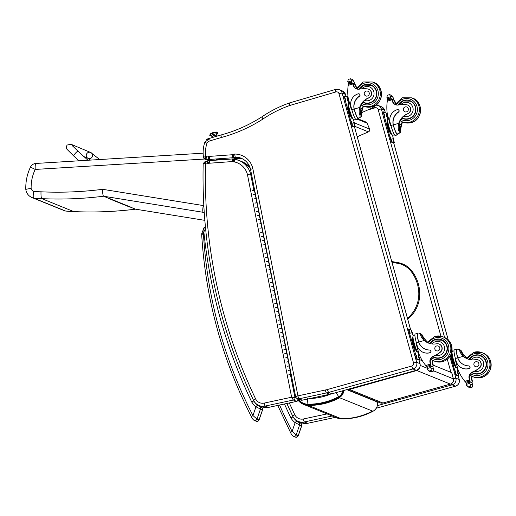 <?xml version="1.0" encoding="UTF-8"?>
<svg xmlns="http://www.w3.org/2000/svg" width="516" height="516" viewBox="0 0 516 516"><rect width="100%" height="100%" fill="white"/><g stroke="black" fill="none" stroke-linecap="round" stroke-linejoin="round"><path stroke-width="0.77" d="M368.476 131.825L357.214 136.746M367.108 123.214L369.572 129.065L367.108 123.176A2.141 2.141 0 0 0 365.941 122.021L365.941 122.021A2.141 2.109 112.1 0 1 367.082 123.156L357.472 119.261M354.428 122.911L369.54 129.039A2.141 2.109 112.1 0 1 368.411 131.851L355.311 126.536M298.448 399.132A11.939 11.745 -67.9 0 0 307.891 404.222C318.746 404.26 329.014 401.751 338.702 396.675A7.553 7.43 -67.9 0 0 342.708 390.793M307.891 404.222L307.517 398.591M361.781 112.591L373.171 107.586L372.139 106.76M346.101 96.615L348.113 97.427M371.526 106.915L373.171 107.586M345.972 96.157L348.061 97.002M347.287 389.515L380.24 402.867A4.289 4.218 -67.9 0 0 382.937 403.015A4.289 0.606 74.3 0 0 383.007 403.022L383.007 403.022A4.289 0.606 74.3 0 0 383.065 402.977M349.068 389.019A4.289 0.606 74.3 0 0 349.422 389.432A4.289 4.218 112.1 0 1 347.378 389.49M419.934 366.889A4.289 4.218 112.1 0 1 416.825 370.527A4.289 0.606 -105.7 0 1 416.547 370.23M380.24 402.867A4.289 4.289 0 0 0 383.007 403.022L450.416 384.11A4.289 0.606 -105.7 0 1 450.345 384.104A4.289 4.218 -67.9 0 0 453.345 378.841L433.595 370.836M450.416 384.11A4.289 4.289 0 0 0 453.403 378.892A4.289 0.464 165.2 0 0 453.345 378.841L451.713 372.662L433.279 365.193M422.398 360.781L419.818 359.736M453.403 378.892L451.771 372.713A4.289 0.464 165.2 0 0 451.713 372.662M396.314 263.108L396.559 262.367C403.577 263.295 409.065 266.701 413.039 272.59L412.239 272.983A22.452 22.091 112.1 0 0 396.314 263.108L391.986 262.36M413.039 272.59L413.032 272.583C417.167 278.627 419.398 285.335 419.727 292.701C419.947 300.873 417.508 308.155 412.413 314.56L407.769 319.352M385.336 112.656L384.691 110.314L381.569 106.806A5.36 5.27 112.1 0 1 384.652 110.276L384.672 110.359M367.65 110.011L374.874 107.889L374.493 105.399M35.959 163.462A6.431 1.038 86.5 0 0 35.875 163.449A6.431 1.038 86.5 0 0 35.204 169.435L204.717 159.031M203.136 153.181L35.875 163.449A6.431 6.431 0 0 0 30.463 167.1L35.204 169.435A41.19 40.532 112.1 0 0 31.147 188.475C27.374 188.94 25.619 189.314 25.89 189.591M30.463 167.1C27.109 174.208 25.555 181.677 25.8 189.514L25.8 189.52C26.439 193.332 28.522 196.022 32.044 197.589A10.23 10.068 -67.9 0 0 33.617 198.08A73.898 72.704 -67.9 0 0 41.809 198.647A371.107 365.147 -67.9 0 0 103.542 196.222L203.181 212.308A230.388 226.685 -67.9 0 0 204.201 212.495M130.451 206.993A0.535 0.529 112.1 0 1 130.103 207.193A371.107 365.147 -67.9 0 0 130.496 207.148L131.096 207.245A0.535 0.529 112.1 0 1 130.987 207.213L109.05 198.325M131.096 207.245L108.508 198.234A371.107 365.147 112.1 0 1 108.108 198.286L130.103 207.193M73.859 211.592L73.801 211.599C94.428 212.547 115.016 211.741 135.553 209.174L130.496 207.148M204.22 212.734L203.181 212.308C202.601 211.67 202.627 209.419 203.252 205.555L102.658 189.314C102.613 193.261 102.903 195.564 103.542 196.222L108.508 198.234M102.658 189.314A364.683 358.82 112.1 0 1 40.996 191.804C40.906 195.732 41.177 198.009 41.809 198.647L73.73 211.586A73.898 72.704 112.1 0 1 65.538 211.012L33.617 198.08C33.018 197.441 33.069 195.19 33.759 191.326A3.799 3.741 112.1 0 1 31.147 188.475M65.642 211.025L65.538 211.012A10.23 10.068 112.1 0 1 63.965 210.528L65.571 211.025M65.59 211.025L73.73 211.586A371.107 365.147 112.1 0 0 135.463 209.161L204.794 220.351L135.508 209.167M216.92 160.063L215.965 159.902C215.565 159.45 225.544 158.786 226.285 159.212L226.131 159.399M209.141 160.56L209.057 160.566A2.141 2.109 112.1 0 1 208.129 160.418L210.399 160.463M346.146 96.776L345.494 94.428L342.379 90.926A5.36 5.27 112.1 0 1 345.456 94.396L345.481 94.48M419.018 360.11L419.998 363.651A5.36 5.27 112.1 0 1 416.257 370.295L331.982 393.76A27.864 27.413 112.1 0 1 329.705 394.288L329.782 394.276M302.357 400.152A2.832 0.419 -102.1 0 1 302.318 400.171L302.318 400.171A2.832 0.419 -102.1 0 1 302.273 400.164A2.832 2.786 112.1 0 1 300.667 400.029L300.667 400.029A2.832 2.832 0 0 0 302.318 400.171L332.027 393.76A2.832 0.4 74.4 0 0 332.065 393.734M210.96 160.495A2.019 1.987 -67.9 0 0 210.322 160.476L209.057 160.566L205.742 159.218L205.729 156.167A29.322 28.844 112.1 0 1 206.948 143.242A5.747 5.65 112.1 0 1 210.193 140.778L221.306 137.508L221.009 134.979C235.522 131.058 249.138 125.02 261.864 116.861L261.864 116.861C270.384 111.063 279.491 106.457 289.186 103.052L289.921 105.438L335.684 92.009A2.528 2.49 112.1 0 1 338.98 93.654L413.522 362.903A2.528 2.49 112.1 0 1 411.762 366.044L327.479 389.503A25.032 24.633 112.1 0 1 325.435 389.98A2.832 0.426 79.3 0 0 326.383 392.94L298.957 398.823L302.273 400.164L329.705 394.288L326.383 392.94A2.832 0.419 -102.1 0 1 325.37 389.993L297.938 395.869A2.832 0.419 77.9 0 0 298.957 398.823A2.832 2.786 112.1 0 1 297.345 398.681L297.345 398.681A2.832 2.786 112.1 0 1 295.674 396.649L295.629 396.611A2.832 2.832 0 0 0 297.345 398.681L300.667 400.029M242.759 158.993A16.073 15.815 -67.9 0 0 238.553 158.425L238.611 158.425M242.765 158.993L238.585 158.431L236.78 159.044A4.128 4.064 112.1 0 0 237.695 158.838L234.38 157.496A1.561 1.542 112.1 0 1 235.232 157.083A16.073 15.815 112.1 0 1 241.14 158.219C246.087 160.373 249.215 164.107 250.537 169.409L295.629 396.611L297.938 395.869L252.84 168.642A18.905 18.602 -67.9 0 0 234.638 154.071L235.232 157.083L238.553 158.425A1.561 1.542 -67.9 0 0 237.695 158.838L237.773 158.773M234.638 154.071A4.392 4.322 -67.9 0 0 232.735 154.703A1.296 1.277 112.1 0 1 232.716 154.703L233.458 157.696L236.78 159.044A8.237 8.108 112.1 0 1 236.38 159.083A2.832 0.451 85.9 0 0 236.418 159.089L236.85 159.038M232.716 154.703A5.412 5.321 112.1 0 1 232.426 154.729L209.161 156.419A5.412 5.321 112.1 0 1 208.709 156.464A0.909 0.89 112.1 0 1 208.638 156.471A4.85 4.773 -67.9 0 0 206.31 156.129L207 159.128L211.302 160.605M210.98 160.495L208.251 159.392A3.735 3.677 -67.9 0 0 209.354 159.47A8.237 8.108 -67.9 0 0 209.889 159.418L233.064 157.735A8.237 8.108 -67.9 0 0 233.458 157.696A4.128 4.064 -67.9 0 0 234.38 157.496L232.735 154.703M211.754 160.444L209.354 159.47L208.709 156.464M212.321 160.399L209.889 159.418L209.161 156.419M252.84 168.642L250.537 169.409M206.31 156.129L203.523 157.425A2.141 2.109 -67.9 0 0 204.813 159.07A2.141 2.109 -67.9 0 0 204.82 159.076A2.141 2.109 -67.9 0 0 205.742 159.218L207 159.128A2.019 1.987 112.1 0 1 208.225 159.38L208.638 156.471M204.82 159.076L203.523 157.425M206.948 143.242L204.871 142.261M209.915 138.256A2.832 0.4 73.6 0 0 209.864 138.249L204.826 142.248C203.181 147.195 202.736 152.246 203.485 157.386M335.684 92.009L335.252 89.513L289.16 103.039M221.306 137.508A149.472 147.073 -67.9 0 0 262.954 119.035L261.864 116.861M255.388 203.065L256.904 202.762M257.039 202.736L257.871 206.916L255.697 207.264L257.716 206.864L258.561 211.128M258.71 219.797L260.225 219.5M260.361 219.468L261.193 223.654L259.019 223.996L261.038 223.596L261.883 227.866M262.031 236.534L263.547 236.231M263.682 236.205L264.514 240.385L262.341 240.733L264.36 240.333L265.205 244.603M265.353 253.266L266.869 252.969M267.004 252.937L267.836 257.123L265.663 257.465L267.681 257.065L268.526 261.335M268.675 270.003L270.19 269.7M270.326 269.675L271.158 273.854L268.984 274.202L271.003 273.803L271.848 278.072M271.997 286.735L273.506 286.438M273.648 286.406L274.48 290.592L272.306 290.934L274.325 290.534L273.493 286.348L271.474 286.754M275.318 303.473L276.828 303.169M276.969 303.144L277.801 307.323L275.628 307.671L277.647 307.272M278.64 320.21L280.149 319.907M280.291 319.875L281.123 324.061L278.95 324.403L280.962 324.003M281.962 336.942L283.471 336.638M283.613 336.613L284.445 340.792L282.271 341.14L284.284 340.741M285.284 353.679L286.793 353.376M286.935 353.344L287.767 357.53L285.593 357.872L287.606 357.472L288.457 361.742M288.605 370.411L290.256 370.082L291.089 374.261L290.585 374.371L291.276 374.648M286.941 362.045L288.425 361.645M288.592 361.716L289.424 365.896L287.251 366.244L289.27 365.838L288.438 361.658L286.419 362.058M283.619 345.307L285.135 345.01M285.271 344.978L286.103 349.164L283.929 349.506L285.948 349.106L285.116 344.92L283.097 345.32M280.298 328.576L281.813 328.273M281.949 328.247L282.781 332.427L280.607 332.775L282.626 332.368L281.794 328.189L279.775 328.589M276.976 311.838L278.492 311.541M278.627 311.509L279.459 315.695L277.286 316.037L279.304 315.637L278.472 311.451L276.453 311.851M273.654 295.107L275.17 294.804M275.305 294.771L276.137 298.957L273.964 299.299L275.983 298.899L275.151 294.72L273.132 295.12M270.332 278.369L271.816 277.969M271.99 278.04L272.816 282.226L270.642 282.568L272.661 282.168L271.829 277.982L269.81 278.382M267.011 261.638L268.494 261.238M268.668 261.302L269.494 265.488L267.32 265.83L269.339 265.43L268.507 261.251L266.495 261.651M263.689 244.9L265.172 244.5M265.347 244.571L266.172 248.757L263.999 249.099L266.017 248.699M260.367 228.169L261.851 227.769M262.025 227.833L262.85 232.019L260.677 232.361L262.696 231.961M257.052 211.431L258.529 211.031M258.703 211.102L259.529 215.288L257.355 215.63L259.374 215.23L258.548 211.044L256.529 211.444M253.73 194.7L255.239 194.397M255.381 194.364L256.207 198.55L254.033 198.892L256.052 198.492L255.226 194.313L253.208 194.713M252.376 190.527L254.672 190.23M266.017 248.693L265.185 244.513L263.173 244.913M262.696 231.955L261.864 227.782L259.851 228.182M257.716 206.851L256.884 202.678L254.865 203.078M259.361 215.217L260.193 219.397L258.187 219.816M262.683 231.948L263.515 236.135L261.509 236.547M266.004 248.686L266.837 252.866L264.831 253.285M269.326 265.418L270.158 269.604L268.152 270.016M275.97 298.887L276.802 303.073L274.796 303.485M279.291 315.624L280.124 319.81L278.118 320.223M285.103 344.907L283.458 336.555L281.439 336.954M287.606 357.465L286.78 353.292L284.761 353.692M289.573 374.577L290.927 374.21L290.102 370.024L288.083 370.423M290.927 374.21L288.915 374.61M289.418 374.5L289.76 374.487M290.076 374.423L289.457 374.5L290.076 374.423M478.184 359.884L478.371 359.955A4.721 4.65 112.1 0 1 479.345 368.108L479.158 368.037A4.721 4.65 112.1 0 0 475.584 359.633A14.945 14.7 112.1 0 1 463.265 356.311C460.762 353.75 459.562 351.622 459.666 349.925L461.098 350.506C461.981 352.602 463.678 354.937 466.187 357.491A14.945 14.7 -67.9 0 0 466.554 357.807M466.49 357.911A14.945 14.7 112.1 0 1 465.787 357.336L460.807 351.402L463.665 356.472A14.945 14.7 112.1 0 0 467.567 358.917M464.523 365.038A12.145 11.952 112.1 0 1 457.84 357.904L457.479 357.143A9.72 1.367 -106.4 0 1 456.537 349.177L454.286 349.835A9.72 1.367 73.6 0 0 455.422 358.51L456.208 361.361A10.52 10.352 -67.9 0 0 468.992 368.501A1.348 1.322 -67.9 0 0 468.67 365.87A12.145 11.952 -67.9 0 1 457.692 357.846L455.422 358.51M457.479 357.143L457.692 357.846M456.537 349.177A9.72 1.367 -106.4 0 1 457.344 349.88M461.098 350.506L459.33 349.384M465.942 382.175L464.852 381.343A45.563 44.834 112.1 0 1 458.189 370.191L455.015 358.736L455.447 358.607M472.217 376.435A5.515 5.424 -67.9 0 0 472.005 379.518A30.373 29.883 -67.9 0 0 472.404 381.163L471.547 382.401M472.417 381.221L472.024 381.06A1.013 0.993 112.1 0 1 471.392 382.292M470.934 387.703L467.98 386.897L470.07 387.742L472.333 387.071L472.759 385.13L470.044 384.027L469.231 382.292A3.612 3.554 112.1 0 1 469.205 381.64A0.335 0.329 112.1 0 0 468.999 381.318L471.979 382.524A0.335 0.329 112.1 0 1 472.185 382.846L469.205 381.64M468.999 381.318A0.335 0.329 112.1 0 0 468.786 381.311L466.064 382.111A0.335 0.329 112.1 0 0 465.877 382.62A3.612 3.554 112.1 0 1 466.187 383.188L466.606 385.039L468.089 386.935L470.353 386.271L469.199 387.006M470.044 384.027L470.353 386.271M457.627 357.207A8.824 1.238 -106.4 0 1 456.789 350.042L459.072 349.371M469.212 365.999A1.348 1.322 112.1 0 1 469.141 368.559A10.52 10.352 112.1 0 1 462.323 368.205M472.024 381.06A30.373 29.883 112.1 0 1 471.605 379.357A5.515 5.424 112.1 0 1 471.83 376.254M472.185 382.846A3.612 3.554 112.1 0 0 472.211 383.498L472.759 385.13M456.254 367.179A7.476 1.051 -106.4 0 1 456.157 367.166L455.544 367.34L453.48 363.328L451.5 356.169L451.577 353.021L451.964 352.912M451.5 356.169L452.106 355.988M453.48 363.328L454.093 363.148M456.157 367.166A7.476 1.051 -106.4 0 1 453.067 359.981A7.476 1.051 -106.4 0 1 452.042 352.841M466.774 385.768A0.335 0.329 112.1 0 1 466.651 385.394M479.158 368.037A23.626 23.246 112.1 0 1 472.501 371.978A5.515 5.424 112.1 0 0 469.083 378.338A30.373 29.883 112.1 0 0 469.483 379.976L468.986 381.363M469.27 381.427A1.013 0.993 112.1 0 0 469.895 380.195A30.373 29.883 112.1 0 1 469.476 378.499A5.515 5.424 112.1 0 1 472.314 372.404L472.501 371.978M465.193 381.743L466.387 382.124M457.634 368.179L457.266 368.289A8.824 1.238 -106.4 0 1 457.124 368.276A8.824 1.238 -106.4 0 1 453.454 359.704A8.824 1.238 -106.4 0 1 452.293 351.364L453.99 350.861M457.047 368.237L458.84 375.732L455.97 374.577L450.391 355.563M452.048 350.183L452.371 351.338M457.744 373.249L457.292 370.907L458.234 373.449L458.408 374.758L457.744 373.249M455.267 372.242L454.809 369.901L455.751 372.442L455.925 373.758L455.267 372.242M458.06 375.951L455.157 374.816L449.778 356.537M471.959 372.61A9.643 9.488 -67.9 0 0 473.585 373.52M480.828 355.647A9.643 9.488 -67.9 0 0 475.359 355.305M468.98 359.381A9.643 9.488 112.1 0 1 485.782 368.056A9.643 9.488 112.1 0 1 471.876 372.662M479.345 368.108A23.626 23.246 112.1 0 1 474.546 371.236L472.779 372.088M479.745 373.668A9.346 9.191 112.1 0 1 473.92 373.332L472.153 372.494M469.212 359.446L473.54 355.834L480.938 356.008A9.346 9.191 112.1 0 1 485.356 359.826M477.087 366.721A2.574 2.528 -67.9 0 0 477.371 361.871A2.574 2.528 -67.9 0 0 474.056 363.303A2.574 2.528 -67.9 0 0 477.087 366.721M402.699 122.002A14.945 14.7 -67.9 0 0 401.674 124.479C400.855 128.013 400.519 130.593 400.661 132.225L399.036 133.373L399.236 131.644L400.661 132.225M399.236 131.644C398.1 129.613 397.939 126.833 398.758 123.298A14.945 14.7 112.1 0 1 407.524 113.784L407.705 113.855A4.721 4.65 112.1 0 0 407.808 105.096L407.627 105.025A4.721 4.65 112.1 0 1 407.524 113.784M400.855 104.619A7.198 7.089 112.1 0 1 412.11 105.683A7.198 7.089 112.1 0 1 403.667 116.274L402.338 117.848A14.945 14.7 -67.9 0 0 399.152 123.459L399.7 130.69L401.28 124.317A14.945 14.7 -67.9 0 1 402.299 121.841M390.909 125.498A9.72 1.367 73.6 0 0 395.262 135.476L397.507 134.818A9.72 1.367 -106.4 0 1 393.36 125.549L393.327 124.891A12.145 11.952 112.1 0 1 398.546 112.107A1.348 1.322 112.1 0 0 398.333 109.74L398.184 109.682A1.348 1.322 -67.9 0 0 397.326 109.637A10.52 10.352 -67.9 0 0 390.122 122.647L390.909 125.498L393.179 124.833L393.36 125.549M397.804 133.792A9.72 1.367 -106.4 0 1 397.507 134.818M393.508 125.614A8.824 1.238 -106.4 0 0 397.255 133.954L399.036 133.373M390.935 125.594L390.502 125.723L387.335 114.268A45.563 44.834 112.1 0 1 387.284 101.175L388.251 99.904L390.851 99.143L392.302 99.917A1.013 0.993 -67.9 0 0 391.715 99.259L390.851 99.143M395.559 103.703A5.515 5.424 -67.9 0 1 394.94 102.452A30.373 29.883 -67.9 0 1 394.424 100.775A1.013 0.993 -67.9 0 0 393.192 100.091L392.412 100.323M390.941 99.104L388.251 99.904M407.627 105.025A4.721 4.65 112.1 0 0 406.253 104.703A23.626 23.246 112.1 0 0 398.578 104.974A5.515 5.424 112.1 0 1 392.418 101.426A30.373 29.883 112.1 0 1 391.915 99.814L391.902 99.756M388.051 99.956L387.697 99.814A0.335 0.329 -67.9 0 1 387.49 99.491A3.612 3.554 -67.9 0 0 387.464 98.84L386.916 97.208L387.335 95.266L389.599 94.602L390.354 96.202L393.069 97.298L393.489 99.156A3.612 3.554 -67.9 0 0 393.798 99.723A0.335 0.329 -67.9 0 1 393.792 100.104M393.069 97.298L391.586 95.402M387.335 95.266L389.599 94.602L391.696 95.447M393.179 124.833A12.145 11.952 -67.9 0 1 398.397 112.049A1.348 1.322 -67.9 0 0 398.184 109.682M392.302 99.917A30.373 29.883 -67.9 0 0 392.818 101.588A5.515 5.424 -67.9 0 0 395.688 104.767M387.464 98.84L390.509 97.95L390.354 96.202M391.638 134.154L391.031 134.328L388.967 130.316L386.987 123.156L387.071 120.009L387.452 119.899M386.987 123.156L387.6 122.976M388.967 130.316L389.58 130.135M391.747 134.166A7.476 1.051 -106.4 0 1 388.651 127.284A7.476 1.051 -106.4 0 1 387.529 119.828M386.8 96.969A0.335 0.329 -67.9 0 0 387.019 97.389L386.987 97.376M390.509 97.95A3.612 3.554 -67.9 0 0 390.818 98.511L393.798 99.723M387.697 99.814A0.335 0.329 -67.9 0 0 387.909 99.827L390.631 99.027A0.335 0.329 -67.9 0 0 390.818 98.511M394.424 100.775L394.837 100.994A30.373 29.883 -67.9 0 0 395.34 102.613A5.515 5.424 -67.9 0 0 395.701 103.445M394.824 100.936L393.843 100.123M394.456 134.779L392.76 135.276A8.824 1.238 -106.4 0 1 388.812 126.22A8.824 1.238 -106.4 0 1 387.787 118.351L388.413 118.164M393.547 142.938L390.644 141.803L389.722 139.61L382.614 113.946L382.369 112.036L383.156 111.817M392.534 135.224L394.334 142.719L391.457 141.565L390.535 139.372L383.182 111.791L386.052 112.946L387.858 118.325M390.954 138.398L391.412 140.739L390.47 138.204L390.296 136.888L390.954 138.398L390.554 138.52M393.437 139.404L393.895 141.745L392.953 139.21L392.779 137.895L393.437 139.404L393.037 139.526M384.278 114.275L384.736 116.616L383.788 114.081L383.62 112.765L384.278 114.275L383.878 114.397M386.761 115.281L387.219 117.622L386.271 115.087L386.103 113.772L386.761 115.281L386.361 115.403M403.028 118.661A9.643 9.488 112.1 0 1 402.061 118.17M404.802 100.446A9.643 9.488 112.1 0 1 410.265 100.788M402.022 118.216A9.643 9.488 -67.9 0 0 415.922 110.095A9.643 9.488 -67.9 0 0 398.12 105.045M403.667 116.274A14.945 14.7 112.1 0 1 407.705 113.855M409.188 118.809A9.346 9.191 112.1 0 1 403.357 118.474L402.222 117.983M398.397 105.006L402.983 100.981L410.381 101.155A9.346 9.191 112.1 0 1 414.793 104.967M405.163 106.935A2.574 2.528 -67.9 0 0 404.879 111.785A2.574 2.528 -67.9 0 0 408.188 110.347A2.574 2.528 -67.9 0 0 405.163 106.935M439.097 344.043L439.284 344.12A4.721 4.65 112.1 0 1 440.258 352.273L440.071 352.196A4.721 4.65 112.1 0 0 436.497 343.791A14.945 14.7 112.1 0 1 424.178 340.476C421.675 337.916 420.476 335.787 420.579 334.091L422.011 334.665C422.894 336.767 424.591 339.096 427.1 341.657A14.945 14.7 -67.9 0 0 427.474 341.973M427.409 342.076A14.945 14.7 112.1 0 1 426.7 341.495L421.72 335.568L424.578 340.637A14.945 14.7 112.1 0 0 428.48 343.075M425.436 349.203A12.145 11.952 112.1 0 1 418.753 342.069L418.392 341.308A9.72 1.367 -106.4 0 1 417.45 333.342L415.206 334A9.72 1.367 73.6 0 0 416.335 342.676L417.122 345.527A10.52 10.352 -67.9 0 0 429.905 352.667A1.348 1.322 -67.9 0 0 429.583 350.035A12.145 11.952 -67.9 0 1 418.605 342.011L416.335 342.676M418.392 341.308L418.605 342.011M417.45 333.342A9.72 1.367 -106.4 0 1 418.257 334.039M422.011 334.665L420.243 333.542M426.855 366.334L425.764 365.502A45.563 44.834 112.1 0 1 419.102 354.35L415.928 342.901L416.36 342.772M433.13 360.594A5.515 5.424 -67.9 0 0 432.918 363.683A30.373 29.883 -67.9 0 0 433.317 365.322L432.46 366.56M433.33 365.38L432.937 365.225A1.013 0.993 112.1 0 1 432.305 366.45M431.847 371.868L428.893 371.056L430.983 371.901L433.253 371.236L433.672 369.295L430.957 368.192L430.144 366.457A3.612 3.554 112.1 0 1 430.118 365.805A0.335 0.329 112.1 0 0 429.912 365.483L432.892 366.689A0.335 0.329 112.1 0 1 433.098 367.011L430.118 365.805M429.912 365.483A0.335 0.329 112.1 0 0 429.699 365.47L426.977 366.27A0.335 0.329 112.1 0 0 426.79 366.779A3.612 3.554 112.1 0 1 427.1 367.347L427.519 369.204L429.002 371.101L431.266 370.43L430.112 371.165M430.957 368.192L431.266 370.43M418.541 341.366A8.824 1.238 -106.4 0 1 417.702 334.2L419.985 333.53M430.125 350.158A1.348 1.322 112.1 0 1 430.054 352.725A10.52 10.352 112.1 0 1 423.313 352.396A10.52 10.352 112.1 0 1 423.243 352.37M432.937 365.225A30.373 29.883 112.1 0 1 432.518 363.522A5.515 5.424 112.1 0 1 432.743 360.42M433.098 367.011A3.612 3.554 112.1 0 0 433.124 367.663L433.672 369.295M417.173 351.344A7.476 1.051 -106.4 0 1 417.07 351.325L416.457 351.506L414.393 347.494L412.413 340.334L412.49 337.187L412.877 337.077M412.413 340.334L413.026 340.154M414.393 347.494L415.006 347.313M417.07 351.325A7.476 1.051 -106.4 0 1 413.98 344.14A7.476 1.051 -106.4 0 1 412.955 337.006M427.693 369.933A0.335 0.329 112.1 0 1 427.564 369.559M440.071 352.196A23.626 23.246 112.1 0 1 433.414 356.137A5.515 5.424 112.1 0 0 429.996 362.496A30.373 29.883 112.1 0 0 430.396 364.141L429.899 365.522M430.183 365.592A1.013 0.993 112.1 0 0 430.808 364.361A30.373 29.883 112.1 0 1 430.396 362.658A5.515 5.424 112.1 0 1 433.227 356.569L433.414 356.137M426.106 365.909L427.3 366.283M418.547 352.344L418.186 352.454A8.824 1.238 -106.4 0 1 418.037 352.434A8.824 1.238 -106.4 0 1 414.367 343.869A8.824 1.238 -106.4 0 1 413.206 335.523L414.903 335.026M418.973 360.11L416.07 358.981L415.148 356.782L408.04 331.124L407.795 329.208L408.575 328.995M417.96 352.396L419.76 359.897L416.883 358.743L408.853 330.885L408.608 328.969L411.478 330.124L413.284 335.503M411.981 333.291L411.529 330.95L412.471 333.484L412.639 334.8L411.981 333.291M409.498 332.285L409.046 329.943L409.988 332.478L410.156 333.794L409.498 332.285M418.663 357.414L418.205 355.072L419.147 357.607L419.321 358.923L418.663 357.414M416.18 356.408L415.722 354.066L416.664 356.601L416.838 357.917L416.18 356.408M432.872 356.769A9.643 9.488 -67.9 0 0 434.498 357.678M441.741 339.805A9.643 9.488 -67.9 0 0 436.272 339.463M429.892 343.546A9.643 9.488 112.1 0 1 446.695 352.215A9.643 9.488 112.1 0 1 432.789 356.827M440.258 352.273A23.626 23.246 112.1 0 1 435.459 355.401L433.692 356.253M440.658 357.833A9.346 9.191 112.1 0 1 434.833 357.491L433.066 356.653M430.125 343.604L434.459 339.999L441.851 340.173A9.346 9.191 112.1 0 1 446.269 343.985M438 350.88A2.574 2.528 -67.9 0 0 438.284 346.036A2.574 2.528 -67.9 0 0 434.975 347.468A2.574 2.528 -67.9 0 0 438 350.88M363.612 106.161A14.945 14.7 -67.9 0 0 362.587 108.644C361.768 112.178 361.432 114.758 361.581 116.384L359.949 117.538L360.149 115.803L361.581 116.384M360.149 115.803C359.013 113.778 358.852 110.998 359.671 107.463A14.945 14.7 112.1 0 1 368.437 97.943L368.618 98.021A4.721 4.65 112.1 0 0 368.727 89.262L368.54 89.184A4.721 4.65 112.1 0 1 368.437 97.943M361.768 88.784A7.198 7.089 112.1 0 1 373.023 89.849A7.198 7.089 112.1 0 1 364.58 100.439L363.251 102.013A14.945 14.7 -67.9 0 0 360.065 107.625L360.62 114.855L362.193 108.483A14.945 14.7 -67.9 0 1 363.212 105.999M351.822 109.663A9.72 1.367 73.6 0 0 356.175 119.641L358.42 118.983A9.72 1.367 -106.4 0 1 354.273 109.715L354.24 109.057A12.145 11.952 112.1 0 1 359.465 96.273A1.348 1.322 112.1 0 0 359.246 93.906L359.097 93.841A1.348 1.322 -67.9 0 0 358.239 93.802A10.52 10.352 -67.9 0 0 351.035 106.812L351.822 109.663L354.092 108.992L354.273 109.715M358.717 117.958A9.72 1.367 -106.4 0 1 358.42 118.983L365.941 122.021M354.421 109.773A8.824 1.238 -106.4 0 0 358.168 118.119L359.949 117.538M351.854 109.76L351.422 109.882L348.248 98.433A45.563 44.834 112.1 0 1 348.197 85.34L349.164 84.063L351.764 83.302L353.215 84.076A1.013 0.993 -67.9 0 0 352.634 83.424L351.764 83.302M356.472 87.868A5.515 5.424 -67.9 0 1 355.853 86.611A30.373 29.883 -67.9 0 1 355.337 84.94A1.013 0.993 -67.9 0 0 354.111 84.256L353.331 84.482M351.854 83.269L349.164 84.063M368.54 89.184A4.721 4.65 112.1 0 0 367.166 88.868A23.626 23.246 112.1 0 0 359.497 89.133A5.515 5.424 112.1 0 1 353.331 85.591A30.373 29.883 112.1 0 1 352.834 83.973L352.815 83.915M348.964 84.121L348.61 83.979A0.335 0.329 -67.9 0 1 348.403 83.656A3.612 3.554 -67.9 0 0 348.377 83.005L347.829 81.373L348.255 79.432L350.519 78.761L351.267 80.361L353.982 81.463L354.402 83.315A3.612 3.554 -67.9 0 0 354.711 83.882A0.335 0.329 -67.9 0 1 354.705 84.263M353.982 81.463L352.499 79.567M348.255 79.432L350.519 78.761L352.609 79.606M354.092 108.992A12.145 11.952 -67.9 0 1 359.317 96.208A1.348 1.322 -67.9 0 0 359.097 93.841M353.215 84.076A30.373 29.883 -67.9 0 0 353.731 85.753A5.515 5.424 -67.9 0 0 356.601 88.926M348.377 83.005L351.422 82.109L351.267 80.361M352.557 118.312L351.944 118.493L349.887 114.481L347.9 107.322L347.984 104.174L348.365 104.058M347.9 107.322L348.513 107.141M349.887 114.481L350.493 114.3M352.66 118.332A7.476 1.051 -106.4 0 1 349.564 111.45A7.476 1.051 -106.4 0 1 348.448 103.987M347.713 81.128A0.335 0.329 -67.9 0 0 347.932 81.547L347.9 81.534M351.422 82.109A3.612 3.554 -67.9 0 0 351.731 82.676L354.711 83.882M348.61 83.979A0.335 0.329 -67.9 0 0 348.822 83.985L351.551 83.186A0.335 0.329 -67.9 0 0 351.731 82.676M355.337 84.94L355.75 85.159A30.373 29.883 -67.9 0 0 356.253 86.772A5.515 5.424 -67.9 0 0 356.62 87.61M355.737 85.101L354.756 84.282M355.369 118.938L353.673 119.435A8.824 1.238 -106.4 0 1 349.725 110.385A8.824 1.238 -106.4 0 1 348.7 102.51L349.326 102.323M354.46 127.097L351.557 125.969L350.635 123.769L343.533 98.111L343.282 96.195L344.069 95.976M353.454 119.383L355.247 126.884L352.37 125.73L351.448 123.53L344.095 95.957L346.971 97.111L348.771 102.491M351.873 122.563L352.325 124.904L351.383 122.363L351.209 121.054L351.873 122.563L351.467 122.679M354.35 123.569L354.808 125.91L353.866 123.369L353.692 122.053L354.35 123.569L353.95 123.685M345.191 98.44L345.649 100.781L344.707 98.24L344.533 96.931L345.191 98.44L344.791 98.556M347.674 99.446L348.132 101.787L347.184 99.246L347.016 97.937L347.674 99.446L347.274 99.562M363.941 102.819A9.643 9.488 112.1 0 1 362.974 102.336M365.715 84.611A9.643 9.488 112.1 0 1 371.185 84.953M362.935 102.374A9.643 9.488 -67.9 0 0 376.835 94.26A9.643 9.488 -67.9 0 0 359.033 89.21M364.58 100.439A14.945 14.7 112.1 0 1 368.618 98.021M370.101 102.974A9.346 9.191 112.1 0 1 364.277 102.639L363.135 102.142M359.31 89.165L363.896 85.14L371.294 85.314A9.346 9.191 112.1 0 1 375.706 89.133M366.076 91.1A2.574 2.528 -67.9 0 0 365.792 95.944A2.574 2.528 -67.9 0 0 369.108 94.512A2.574 2.528 -67.9 0 0 366.076 91.1M206.761 139.92L207.251 139.533M207.413 139.423L207.297 139.01L206.445 139.365L206.581 139.823M207.297 139.01L209.58 138.34M210.818 135.74A0.671 0.581 -94.3 0 0 211.134 135.734A3.618 0.4 -15.5 0 0 211.238 135.727A3.618 0.4 -15.5 0 1 211.134 135.734A3.618 0.4 -15.5 0 1 212.34 134.837A3.618 0.4 -15.5 0 1 217.126 133.676A0.942 0.819 -94.3 0 0 216.597 134.844A0.942 0.819 85.7 0 1 217.126 133.676A3.618 0.4 -15.5 0 1 216.578 134.328L217.204 134.025L216.597 134.844L216.959 136.166L216.597 134.844L212.16 136.372M217.133 134.096A3.618 0.4 -15.5 0 0 217.126 133.676A0.671 0.581 -94.3 0 0 216.894 132.367A0.671 0.581 85.7 0 1 217.126 133.676A3.618 0.4 -15.5 0 0 212.34 134.837A3.618 0.4 -15.5 0 0 211.134 135.734A0.942 0.819 85.7 0 1 211.199 135.714A0.942 0.819 -94.3 0 0 211.134 135.734A0.671 0.581 85.7 0 1 211.005 135.76C207.742 135.631 211.076 133.018 216.894 132.367A0.671 0.581 -94.3 0 0 216.765 132.393A3.618 0.4 164.5 0 0 211.986 133.56A3.618 0.4 164.5 0 0 210.78 134.457M217.088 132.36L217.023 132.115A3.483 0.381 164.5 0 0 216.552 132.057L216.643 132.393L216.552 132.057A3.483 0.381 164.5 0 0 212.727 132.922A3.483 0.381 164.5 0 0 210.315 133.973L210.38 134.218M211.947 133.173A10.713 5.179 -109 0 1 212.869 132.618A10.713 5.179 71 0 0 211.947 133.173A3.483 0.381 -15.5 0 1 216.81 132.051A10.713 10.713 0 0 0 210.457 133.805A3.483 0.381 -15.5 0 1 211.947 133.173M216.765 132.393A0.671 0.581 85.7 0 1 216.894 132.367L218.1 133.038L217.113 134.115M217.288 136.069L216.597 134.844L211.799 136.321L212.147 137.579M222.377 159.121L222.525 159.663L222.377 159.121M232.361 161.56L232.593 158.928L209.477 160.605L207.567 161.282A1.748 1.722 112.1 0 1 207.464 161.295L207.155 163.92A4.579 4.502 -67.9 0 0 208.445 163.643A2.103 2.064 112.1 0 1 208.754 163.385A1.051 1.032 112.1 0 1 209.315 163.23L232.361 161.56A1.309 1.284 112.1 0 1 232.529 161.553A0.858 0.845 112.1 0 1 233.161 161.805A4.341 4.27 -67.9 0 0 234.49 161.94A17.531 17.247 112.1 0 1 247.428 174.498L291.63 397.217L293.314 400.029A2.141 2.109 -67.9 0 0 294.971 397.494L291.63 397.217L264.16 403.106A7.888 7.759 112.1 0 1 255.626 398.907A513.678 505.422 112.1 0 1 205.516 164.043L205.2 161.463L203.175 163.54C201.292 246.732 218.081 325.654 253.543 400.319A2.832 0.374 -25.6 0 1 255.626 398.907M298.325 399.081A2.141 2.109 -67.9 0 1 296.629 401.371L268.501 407.401L265.179 406.06L293.314 400.029L296.7 401.358M247.428 174.498L250.615 174.034L251.531 174.402M207.155 163.92L203.175 163.54M232.529 161.553L232.974 158.915L233.89 159.018A3.689 3.631 -67.9 0 0 233.006 158.922M232.787 161.579L233.89 159.018L234.438 159.186A3.509 3.451 -67.9 0 0 233.89 159.018M233.161 161.805L234.722 159.315A3.509 3.451 -67.9 0 0 234.438 159.186L234.741 159.309M253.814 190.146L250.615 174.034A20.363 20.034 -67.9 0 0 238.798 160.366L234.722 159.315A1.516 1.49 112.1 0 0 235.006 159.296M234.49 161.94L235.083 159.27M208.445 163.643L207.625 161.276M208.754 163.385L207.684 161.198M209.238 163.237L209.515 160.611A3.876 3.818 -67.9 0 0 209.444 160.618M209.315 163.23L209.612 160.599M292.927 416.56L290.908 417.947L293.649 417.747M295.52 437.136L297.41 436.871L298.248 435.781L296.132 434.962L292.095 431.408L290.572 432.556M284.471 403.996A516.51 508.208 -67.9 0 0 290.908 417.947A18.163 17.873 -67.9 0 0 295.126 422.688A2.141 0.368 -52 0 1 296.79 421.133A16.022 15.764 112.1 0 1 293.559 417.708A8.572 8.437 -67.9 0 1 292.882 416.547A514.362 506.099 112.1 0 1 287.702 405.363M279.588 405.041A455.428 448.114 112.1 0 0 292.095 431.408L295.126 422.688L299.635 424.9A2.141 2.109 -67.9 0 0 298.732 422.372L296.79 421.133M299.564 422.269A2.141 0.368 128 0 0 299.551 422.256L300.77 423.197L298.732 422.372M298.777 421.617A16.022 15.764 -67.9 0 0 299.538 422.249A2.141 0.368 128 0 0 299.538 422.249C301.389 423.346 302.118 424.507 301.737 425.752L298.248 435.781M277.718 405.441L290.547 432.531C291.398 434.459 292.327 435.697 293.333 436.252A2.141 2.109 112.1 0 1 293.333 436.252A2.141 2.109 112.1 0 0 296.132 434.962L299.635 424.9L301.737 425.752M253.73 400.68L251.75 402.08L254.453 401.861M205.426 227.356A1.071 1.051 -67.9 0 0 204.072 227.64L203.852 231.819L205.955 228.175M204.072 227.64L205.31 227.298A1.071 1.051 -67.9 0 0 205.304 227.298L205.426 227.343M256.362 421.269L258.252 421.004L259.09 419.921L256.981 419.095L252.937 415.541L251.415 416.689M201.737 234.922L203.491 234.625A6.431 6.327 112.1 0 1 203.498 233.722A9.211 9.062 112.1 0 1 203.852 231.819A516.51 508.208 -67.9 0 0 251.75 402.08A18.163 17.873 -67.9 0 0 255.968 406.821A2.141 0.368 -52 0 1 257.632 405.266A16.022 15.764 112.1 0 1 254.401 401.841A8.572 8.437 -67.9 0 1 253.749 400.726M203.491 234.625A455.428 448.114 112.1 0 0 252.937 415.541L255.968 406.821L260.477 409.04A2.141 2.109 -67.9 0 0 259.574 406.505L257.632 405.266M260.406 406.408A2.141 0.368 128 0 0 260.393 406.395L261.612 407.33L259.574 406.505M259.619 405.75A16.022 15.764 -67.9 0 0 260.38 406.382A2.141 0.368 128 0 0 260.38 406.382C262.231 407.479 262.96 408.64 262.579 409.885L259.09 419.921M203.498 233.722L201.717 233.696L201.704 234.896C205.69 299.132 222.254 359.723 251.389 416.664C252.24 418.592 253.175 419.837 254.182 420.392A2.141 2.109 112.1 0 0 256.981 419.095L260.477 409.04L262.579 409.885M70.924 144.222A3.212 3.167 112.7 0 1 70.963 144.241L90.661 152.465A3.212 3.167 112.7 0 1 92.345 156.651A3.212 3.167 112.7 0 1 88.184 158.393A3.212 3.167 112.7 0 1 87.069 153.304A3.212 3.167 112.7 0 1 90.661 152.465A3.212 3.167 112.7 0 1 91.771 157.554A3.212 3.167 112.7 0 1 88.184 158.393L84.044 156.671M343.063 390.689A7.901 7.779 112.1 0 1 338.857 396.985L339.257 397.591C329.427 402.744 318.998 405.292 307.981 405.247L308.445 405.434C319.462 405.479 329.885 402.932 339.715 397.778L372.984 411.258C363.154 416.412 352.731 418.96 341.715 418.915L341.837 418.321L341.715 418.915A12.926 12.719 112.1 0 1 337.161 417.999L303.427 404.331L298.125 400.268A12.926 12.719 -67.9 0 0 307.981 405.247L307.891 404.563A12.287 12.087 112.1 0 1 298.345 399.584M339.715 397.778L339.257 397.591A8.546 8.411 -67.9 0 0 343.824 390.477M338.857 396.985C329.124 402.08 318.804 404.608 307.891 404.563M346.817 389.645L377.422 402.048A8.546 8.411 112.1 0 1 372.984 411.258L372.997 411.265C363.167 416.425 352.744 418.973 341.721 418.921L337.161 417.999M377.422 402.048L376.906 402.216L377.37 401.7L377.422 402.048C377.951 406.092 376.467 409.156 372.997 411.258M372.526 411.071C362.696 416.225 352.273 418.773 341.25 418.728L341.715 418.915M330.504 394.14C323.855 396.856 316.959 398.333 309.813 398.565M338.702 396.675A6.431 0.748 -117.9 0 1 336.238 392.592M308.445 405.434L341.25 418.728M382.937 403.015L349.422 389.432L416.825 370.527L450.345 384.104L382.937 403.015M427.416 368.334L420.224 365.425M407.492 318.353A37.565 36.959 112.1 0 0 411.658 313.992A31.347 30.837 112.1 0 0 418.792 292.682A37.275 36.675 -67.9 0 0 412.239 272.983M411.658 313.992L412.413 314.56M418.792 292.682L419.727 292.701M458.195 375.925L459.214 379.615M382.311 112.488L381.33 108.934L384.652 110.276L385.304 112.643M393.682 142.906L448.236 339.967M376.254 408.221L455.454 386.181L452.132 384.833A5.36 5.27 -67.9 0 0 455.873 378.183L459.195 379.531A5.36 5.27 112.1 0 1 455.454 386.181A2.832 0.4 74.4 0 0 455.499 386.181L376.241 408.246M377.338 405.653L452.132 384.833A2.832 0.4 -105.6 0 1 451.494 383.646M453.325 378.615L455.873 378.183L454.764 374.171M444.611 337.509L390.251 141.158M374.874 107.889A2.528 2.49 112.1 0 1 378.176 109.534L381.33 108.934A5.36 5.27 -67.9 0 0 375.725 105.109M378.396 402.119L377.486 402.37M378.176 109.534L440.928 336.213M447.301 359.22L450.932 372.346M40.996 191.804A67.467 66.383 112.1 0 1 33.759 191.326M203.781 205.652A223.957 220.358 112.1 0 1 203.252 205.555M326.383 392.94A27.864 27.413 -67.9 0 0 328.66 392.412L412.942 368.953A5.36 5.27 -67.9 0 0 416.683 362.303L420.037 363.683C420.605 366.915 419.36 369.121 416.309 370.301L332.027 393.76A2.832 0.4 74.4 0 1 331.982 393.76L328.66 392.412A2.832 0.4 -105.6 0 1 327.479 389.503M343.424 97.705L342.134 93.048L345.456 94.396L346.113 96.763M410.659 329.788L354.537 127.091L410.62 329.776M411.762 366.044A2.832 0.4 -105.6 0 0 412.942 368.953L416.257 370.295A2.832 0.4 74.4 0 0 416.309 370.301M232.426 154.729A2.832 0.451 -94.1 0 0 233.064 157.735L236.38 159.083L234.516 159.218L236.418 159.089A2.832 0.451 85.9 0 0 236.457 159.076M241.14 158.219A16.073 15.815 112.1 0 1 250.557 169.364M262.954 119.035A115.668 113.81 112.1 0 1 289.921 105.438M415.264 357.195L416.683 362.303L413.522 362.903M335.252 89.513L339.057 89.578A5.36 5.27 -67.9 0 1 342.134 93.048L338.98 93.654M407.937 330.717L350.757 124.182M342.379 90.926L339.057 89.578A5.36 5.27 -67.9 0 0 335.297 89.52M221.003 134.979L209.864 138.249A2.832 0.4 73.6 0 0 210.193 140.778M272.648 282.155L273.48 286.341M274.306 290.521L275.138 294.707M276.815 303.085L278.459 311.438M280.136 319.823L281.781 328.176M282.613 332.356L283.445 336.542M285.935 349.093L286.761 353.279M289.257 365.825L290.082 370.011M254.382 190.114L255.207 194.3M256.039 198.479L256.871 202.665M466.529 384.304L469.605 383.401M471.379 387.574L469.65 386.871M465.058 357.549L465.787 357.336M466.187 383.188L469.231 382.292M472.005 379.518L471.605 379.357M469.476 378.499L469.083 378.338M469.895 380.195L469.502 380.04M464.852 381.343L469.483 379.976M457.84 357.904L463.265 356.311M451.552 356.363A5.734 0.806 73.6 0 0 452.319 359.884A5.734 0.806 73.6 0 0 454.706 365.715M451.532 354.918A5.734 0.806 73.6 0 0 451.506 355.95M458.234 373.449L457.84 373.565M457.95 372.417L457.55 372.539M455.751 372.442L455.357 372.558M455.467 371.417L455.067 371.533M455.048 372.384L454.235 372.623M455.97 374.577L455.157 374.816M458.808 375.732L457.995 375.971M467.541 358.904A11.146 10.965 112.1 0 1 487.82 366.225A11.146 10.965 112.1 0 1 470.708 373.687M473.643 377.015C480.835 379.125 486.265 376.957 489.942 370.507C492.354 362.09 490.142 356.311 483.305 353.176A12.861 12.655 112.1 0 1 490.2 369.849A12.861 12.655 112.1 0 1 473.643 377.015L472.437 376.525A12.861 12.655 112.1 0 0 488.994 369.359A12.861 12.655 112.1 0 0 482.099 352.686L473.83 352.286L466.27 358.291M473.856 352.286A12.861 12.655 112.1 0 1 482.099 352.686L483.305 353.176M471.134 359.8A7.198 7.089 112.1 0 1 482.557 360.362A7.198 7.089 112.1 0 1 474.546 371.236M480.461 355.814A9.346 9.191 112.1 0 1 479.428 373.429A9.346 9.191 112.1 0 1 473.443 373.139M387.284 101.175L391.915 99.814M398.778 125.053L401.28 124.317M387.2 97.776L390.277 96.873M392.179 99.653L393.237 100.078M392.418 101.426L392.818 101.588M394.94 102.452L395.34 102.613M393.327 124.891L398.758 123.298M394.295 142.713L393.482 142.958M387.019 121.905A5.734 0.806 73.6 0 0 386.994 122.937M387.039 123.35A5.734 0.806 73.6 0 0 388.451 128.961A5.734 0.806 73.6 0 0 390.193 132.702M391.238 139.43L390.844 139.546M393.721 140.436L393.327 140.552M384.562 115.307L384.168 115.423M387.045 116.313L386.652 116.429M383.433 113.707L382.614 113.946M390.535 139.372L389.722 139.61M391.457 141.565L390.644 141.803M401.106 119.422A11.146 10.965 -67.9 0 0 414.832 102.374A11.146 10.965 -67.9 0 0 396.494 104.987M400.235 120.86L401.88 121.666A12.861 12.655 -67.9 0 0 419.366 110.366A12.861 12.655 -67.9 0 0 411.536 97.834L402.17 97.808L395.172 104.496M411.323 122.556A12.861 12.655 -67.9 0 0 412.742 98.317C422.752 100.672 423.507 119.783 411.355 122.556L403.086 122.157A12.861 12.655 -67.9 0 0 411.323 122.556M409.898 100.962A9.346 9.191 112.1 0 1 408.872 118.57A9.346 9.191 112.1 0 1 402.88 118.28M427.442 368.469L430.518 367.566M432.292 371.739L430.563 371.036M425.971 341.715L426.7 341.495M427.1 367.347L430.144 366.457M432.918 363.683L432.518 363.522M430.396 362.658L429.996 362.496M430.808 364.361L430.415 364.199M425.764 365.502L430.396 364.141M418.753 342.069L424.178 340.476M408.853 330.885L408.04 331.124M412.465 340.521A5.734 0.806 73.6 0 0 413.232 344.049A5.734 0.806 73.6 0 0 415.619 349.874M412.445 339.083A5.734 0.806 73.6 0 0 412.419 340.115M412.471 333.484L412.071 333.6M412.187 332.459L411.787 332.575M409.988 332.478L409.594 332.594M409.704 331.453L409.304 331.569M419.147 357.607L418.753 357.723M418.863 356.582L418.463 356.698M416.664 356.601L416.27 356.717M416.38 355.576L415.98 355.692M415.961 356.543L415.148 356.782M416.883 358.743L416.07 358.981M419.721 359.891L418.908 360.129M428.454 343.069A11.146 10.965 112.1 0 1 448.733 350.39A11.146 10.965 112.1 0 1 431.621 357.852M434.556 361.174C441.748 363.29 447.178 361.123 450.855 354.673C453.267 346.255 451.055 340.476 444.218 337.341A12.861 12.655 112.1 0 1 451.113 354.008A12.861 12.655 112.1 0 1 434.556 361.174L433.35 360.684A12.861 12.655 112.1 0 0 449.907 353.518A12.861 12.655 112.1 0 0 443.012 336.851L434.743 336.451L427.183 342.45M434.769 336.451A12.861 12.655 112.1 0 1 443.012 336.851L444.218 337.341M432.053 343.966A7.198 7.089 112.1 0 1 443.47 344.527A7.198 7.089 112.1 0 1 435.459 355.401M441.373 339.98A9.346 9.191 112.1 0 1 440.342 357.588A9.346 9.191 112.1 0 1 434.356 357.298M348.197 85.34L352.834 83.973M359.691 109.218L362.193 108.483M348.113 81.934L351.19 81.031M353.099 83.811L354.15 84.243M353.331 85.591L353.731 85.753M355.853 86.611L356.253 86.772M354.24 109.057L359.671 107.463M355.208 126.878L354.395 127.117M347.932 106.07A5.734 0.806 73.6 0 0 347.907 107.102M347.952 107.509A5.734 0.806 73.6 0 0 349.364 113.127A5.734 0.806 73.6 0 0 351.106 116.861M352.157 123.588L351.757 123.705M354.64 124.595L354.24 124.711M345.475 99.465L345.081 99.582M347.958 100.472L347.565 100.588M344.346 97.872L343.533 98.111M351.448 123.53L350.635 123.769M352.37 125.73L351.557 125.969M362.019 103.587A11.146 10.965 -67.9 0 0 375.745 86.533A11.146 10.965 -67.9 0 0 357.407 89.145M361.155 105.019L362.793 105.832A12.861 12.655 -67.9 0 0 380.286 94.525A12.861 12.655 -67.9 0 0 372.455 81.992L363.083 81.973L356.085 88.655M372.242 106.715A12.861 12.655 -67.9 0 0 373.661 82.483C383.672 84.837 384.42 103.942 372.268 106.722L363.999 106.315A12.861 12.655 -67.9 0 0 372.242 106.715M370.817 85.121A9.346 9.191 112.1 0 1 369.785 102.736A9.346 9.191 112.1 0 1 363.799 102.445M335.497 417.328L307.697 423.288L304.375 421.94L332.175 415.98M327.06 413.909L303.363 418.992A7.888 7.759 112.1 0 1 294.823 414.787A513.678 505.422 112.1 0 1 289.341 402.951M286.857 403.48L292.74 416.199A2.832 0.374 -25.6 0 0 292.778 416.231A10.713 10.546 -67.9 0 0 304.375 421.94A2.832 0.419 -102.1 0 1 303.363 418.992M335.523 417.334L307.742 423.288L301.596 422.759A10.713 10.546 112.1 0 0 307.697 423.288A2.832 0.419 77.9 0 0 307.742 423.288A2.832 0.419 77.9 0 0 307.781 423.268M301.596 422.759L298.274 421.411C295.784 420.366 293.939 418.631 292.74 416.199A2.832 0.374 -25.6 0 1 294.823 414.787M296.429 398.081L294.971 397.494L290.385 374.41M298.325 398.862L296.674 401.377L268.546 407.408A2.832 0.419 77.9 0 1 268.501 407.401A10.713 10.546 112.1 0 1 262.399 406.872L259.077 405.531C256.587 404.486 254.743 402.751 253.543 400.319A2.832 0.374 -25.6 0 0 253.582 400.352A10.713 10.546 -67.9 0 0 265.179 406.06A2.832 0.419 -102.1 0 1 264.16 403.106M262.399 406.872L268.546 407.408A2.832 0.419 77.9 0 0 268.578 407.382M249.989 167.494L242.114 161.714A20.363 20.034 112.1 0 1 249.996 167.526M207.393 161.302L205.2 161.463M242.114 161.714L238.798 160.366A20.363 20.034 -67.9 0 0 235.096 159.276M232.561 158.941L209.651 160.605M300.77 423.197A2.141 2.109 -67.9 0 1 301.673 425.732L298.177 435.788A2.141 2.109 112.1 0 1 295.378 437.084A2.141 2.109 112.1 0 1 295.371 437.084L293.34 436.259A2.141 2.109 112.1 0 1 293.288 436.233M204.007 227.672L201.743 233.722M261.612 407.33A2.141 2.109 -67.9 0 1 262.515 409.865L259.019 419.921A2.141 2.109 112.1 0 1 256.22 421.217L254.182 420.392A2.141 2.109 112.1 0 1 254.175 420.392A2.141 2.109 112.1 0 1 254.13 420.366M79.025 160.799L73.678 155.961A3.212 0.529 -47.9 0 1 73.678 155.961A3.212 0.529 -47.9 0 1 75.317 153.355A3.212 0.529 -47.9 0 1 77.987 151.188L88.004 160.25M73.678 155.961L67.061 149.369C66.1 148.266 66.125 146.828 67.138 145.048L70.963 144.241A3.212 3.167 112.7 0 1 72.724 146.125M369.572 129.065A2.141 2.141 0 0 1 368.45 131.851L357.214 136.759M396.559 262.367L391.76 261.535M393.708 142.9L448.281 340.005M458.221 375.912L459.234 379.563C459.795 382.795 458.55 385 455.499 386.181M381.569 106.806L378.254 105.457L375.745 105.096M63.965 210.528L32.044 197.589M419.05 360.103L420.037 363.683M208.129 160.418L204.813 159.07M261.031 223.589L260.206 219.41M264.353 240.321L263.528 236.147M267.675 257.058L266.849 252.879M270.997 273.79L270.171 269.616M458.027 375.971L458.84 375.732M469.831 375.08L472.437 376.525M393.521 142.958L394.334 142.719M382.369 112.036L383.182 111.791M401.88 121.666L403.086 122.157M411.536 97.834L412.742 98.317M407.795 329.208L408.608 328.969M418.94 360.136L419.76 359.897M430.744 359.246L433.35 360.684M354.434 127.123L355.247 126.884M343.282 96.195L344.095 95.957M362.793 105.832L363.999 106.315M372.455 81.992L373.661 82.483M206.574 139.842L206.445 139.365M211.799 136.321L211.308 135.702M222.583 159.657L222.435 159.121M219.545 159.876L219.39 159.315M232.593 158.928L232.974 158.915M207.426 161.289L205.162 161.456M298.79 421.624L299.551 422.256M259.632 405.757L260.393 406.395M77.987 151.188L72.305 145.641M88.081 158.354L90.41 160.102M99.665 159.534L90.732 152.497"/></g></svg>
